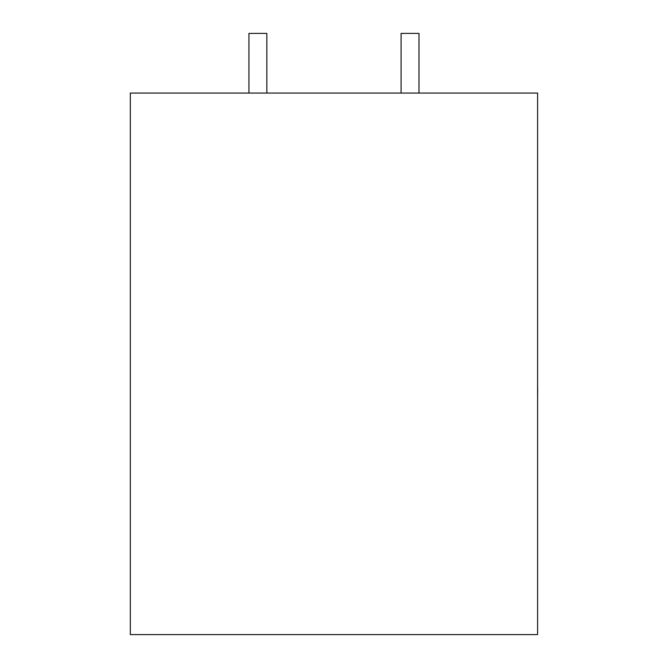<?xml version="1.0" encoding="UTF-8"?>
<svg xmlns="http://www.w3.org/2000/svg" width="668" height="668" viewBox="0 0 668 668"><rect width="100%" height="100%" fill="white"/><g stroke="black" fill="none" stroke-linecap="round" stroke-linejoin="round"><path stroke-width="1" d="M248.93 93.069L248.93 33.4L266.833 33.4L266.833 93.069M418.995 93.069L418.995 33.4L401.092 33.4L401.092 93.069M537.598 93.069L130.327 93.069L130.327 634.6L537.598 634.6L537.598 93.069M537.598 388.358L537.598 336.597M537.673 388.358L537.598 400.75"/></g></svg>
